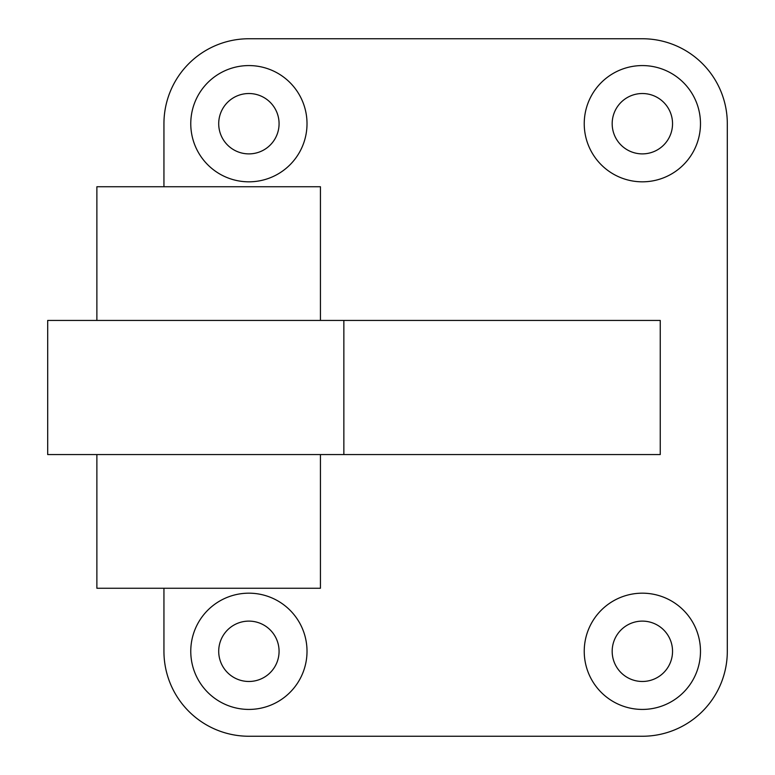<?xml version="1.0" encoding="UTF-8"?>
<svg xmlns="http://www.w3.org/2000/svg" width="775" height="775" viewBox="0 0 775 775"><rect width="100%" height="100%" fill="white"/><g stroke="black" fill="none" stroke-linecap="round" stroke-linejoin="round"><path stroke-width="1.16" d="M248.891 709.425A58.125 58.125 0 0 0 299.228 622.238A58.125 58.125 0 0 0 198.555 622.238A58.125 58.125 0 0 0 248.891 709.425M248.891 65.575A58.125 58.125 0 0 1 299.228 152.762A58.125 58.125 0 0 1 198.555 152.762A58.125 58.125 0 0 1 248.891 65.575M642.359 709.425A58.125 58.125 0 0 0 692.695 622.238A58.125 58.125 0 0 0 592.023 622.238A58.125 58.125 0 0 0 642.359 709.425M642.359 65.575A58.125 58.125 0 0 1 692.695 152.762A58.125 58.125 0 0 1 592.023 152.762A58.125 58.125 0 0 1 642.359 65.575M163.942 588.254L163.942 651.3A84.95 84.95 0 0 0 248.891 736.25L642.359 736.25A84.95 84.95 0 0 0 727.308 651.3L727.308 123.7A84.95 84.95 0 0 0 642.359 38.75L248.891 38.75A84.95 84.95 0 0 0 163.942 123.7L163.942 186.746M343.858 454.567L660.242 454.567L660.242 320.433L47.692 320.433L47.692 454.567L343.858 454.567L343.858 320.433M642.359 93.523A30.177 30.177 0 0 1 668.496 138.793A30.177 30.177 0 0 1 616.222 138.793A30.177 30.177 0 0 1 642.359 93.523M642.359 681.477A30.177 30.177 0 0 0 668.496 636.207A30.177 30.177 0 0 0 616.222 636.207A30.177 30.177 0 0 0 642.359 681.477M248.891 93.523A30.177 30.177 0 0 1 275.028 138.793A30.177 30.177 0 0 1 222.754 138.793A30.177 30.177 0 0 1 248.891 93.523M248.891 681.477A30.177 30.177 0 0 0 275.028 636.207A30.177 30.177 0 0 0 222.754 636.207A30.177 30.177 0 0 0 248.891 681.477M96.875 320.433L96.875 186.746L320.433 186.746L320.433 320.433M96.875 454.567L96.875 588.254L320.433 588.254L320.433 454.567"/></g></svg>
